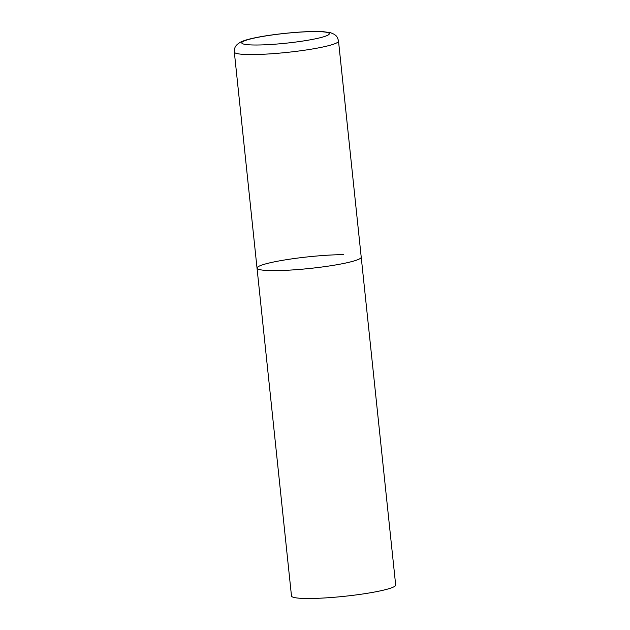 <?xml version="1.0" encoding="UTF-8"?>
<svg xmlns="http://www.w3.org/2000/svg" width="630" height="630" viewBox="0 0 630 630"><rect width="100%" height="100%" fill="white"/><g stroke="black" fill="none" stroke-linecap="round" stroke-linejoin="round"><path stroke-width="0.94" d="M257.024 268.104L291.485 595.98A52.384 5.859 174 0 0 309.236 598.5A52.384 5.859 174 0 0 365.368 593.594A52.384 5.859 174 0 0 395.679 585.034L338.515 41.1A52.384 5.859 -6 0 1 325.584 46.4A52.384 5.859 -6 0 1 268.349 53.975A52.384 5.859 -6 0 1 234.321 52.054L257.024 268.104A52.384 5.859 -6 0 0 291.06 270.034A52.384 5.859 -6 0 0 348.295 262.45A52.384 5.859 -6 0 0 361.218 257.158A52.384 5.859 174 0 1 330.907 265.718A52.384 5.859 174 0 1 274.774 270.624A52.384 5.859 174 0 1 257.024 268.104A52.384 5.859 174 0 1 287.343 259.544A52.384 5.859 174 0 1 343.476 254.638M252.638 38.446A44.005 4.922 -6 0 0 256.693 45.013A44.005 4.922 -6 0 0 318.449 38.146A44.005 4.922 -6 0 0 314.401 31.579A44.005 4.922 -6 0 0 252.638 38.446M234.321 52.054C234.423 46.352 236.108 45.911 237.163 44.447L240.258 42.257C243.109 40.84 246.897 39.611 251.614 38.572C270.223 34.114 307.653 30.484 323.458 31.697L330.663 32.752L334.144 34.248C335.491 35.469 337.223 35.548 338.515 41.1"/></g></svg>
